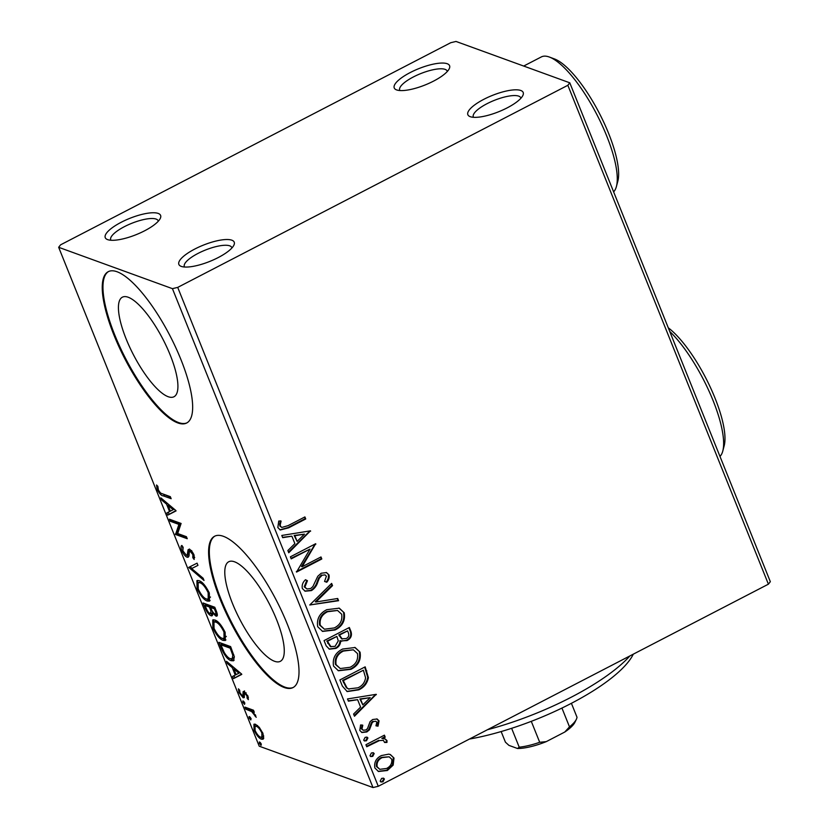 <?xml version="1.0" encoding="UTF-8"?>
<svg xmlns="http://www.w3.org/2000/svg" width="829" height="829" viewBox="0 0 829 829"><rect width="100%" height="100%" fill="white"/><g stroke="black" fill="none" stroke-linecap="round" stroke-linejoin="round"><path stroke-width="1.24" d="M470.24 116.682A29.823 8.756 -21.9 0 0 498.851 111.677A29.823 8.756 -21.9 0 0 522.861 95.49A29.823 8.756 -21.9 0 0 520.809 90.485A29.823 8.756 -21.9 0 0 483.867 99.293A29.823 8.756 -21.9 0 0 470.188 116.661A29.823 8.756 -21.9 0 0 470.24 116.682M473.535 117.303A25.564 7.502 158.1 0 1 473.318 116.899A25.564 7.502 158.1 0 1 490.54 101.988A25.564 7.502 158.1 0 1 518.716 96.133A25.564 7.502 158.1 0 1 520.767 97.822A25.564 7.502 158.1 0 1 520.892 98.268M396.625 89.915A29.823 8.756 -21.9 0 0 425.236 84.921A29.823 8.756 -21.9 0 0 449.245 68.724A29.823 8.756 -21.9 0 0 447.194 63.719A29.823 8.756 -21.9 0 0 410.251 72.537A29.823 8.756 -21.9 0 0 396.573 89.905A29.823 8.756 -21.9 0 0 396.625 89.915M399.92 90.537A25.564 7.502 158.1 0 1 399.702 90.133A25.564 7.502 158.1 0 1 416.925 75.221A25.564 7.502 158.1 0 1 445.1 69.367A25.564 7.502 158.1 0 1 447.152 71.066A25.564 7.502 158.1 0 1 447.277 71.501M107.635 239.622A29.823 8.756 -21.9 0 0 136.246 234.628A29.823 8.756 -21.9 0 0 160.266 218.431A29.823 8.756 -21.9 0 0 158.215 213.426A29.823 8.756 -21.9 0 0 121.262 222.245A29.823 8.756 -21.9 0 0 107.583 239.612A29.823 8.756 -21.9 0 0 107.635 239.622M110.941 240.255A25.564 7.502 158.1 0 1 110.723 239.84A25.564 7.502 158.1 0 1 127.946 224.939A25.564 7.502 158.1 0 1 156.121 219.084A25.564 7.502 158.1 0 1 158.163 220.773A25.564 7.502 158.1 0 1 158.287 221.219M181.25 266.389A29.823 8.756 -21.9 0 0 209.861 261.384A29.823 8.756 -21.9 0 0 233.882 245.197A29.823 8.756 -21.9 0 0 231.83 240.192A29.823 8.756 -21.9 0 0 194.877 249.001A29.823 8.756 -21.9 0 0 181.199 266.368A29.823 8.756 -21.9 0 0 181.25 266.389M184.556 267.011A25.564 7.502 158.1 0 1 184.339 266.606A25.564 7.502 158.1 0 1 201.561 251.695A25.564 7.502 158.1 0 1 229.737 245.84A25.564 7.502 158.1 0 1 231.778 247.529A25.564 7.502 158.1 0 1 231.902 247.975M128.184 297.238A56.071 16.673 -117.4 0 0 122.381 297.186A56.071 16.673 -117.4 0 0 129.531 346.802A56.071 16.673 -117.4 0 0 168.173 396.708A56.071 16.673 -117.4 0 0 173.966 396.759A56.071 16.673 -117.4 0 0 166.816 347.144A56.071 16.673 -117.4 0 0 128.184 297.238M234.534 561.803A56.071 16.673 -117.4 0 0 228.731 561.751A56.071 16.673 -117.4 0 0 235.892 611.367A56.071 16.673 -117.4 0 0 274.523 661.273A56.071 16.673 -117.4 0 0 280.326 661.324A56.071 16.673 -117.4 0 0 273.166 611.709A56.071 16.673 -117.4 0 0 234.534 561.803M223.415 536.322A85.221 25.347 -117.4 0 0 214.607 536.239A85.221 25.347 -117.4 0 0 225.478 611.657A85.221 25.347 -117.4 0 0 284.192 687.5A85.221 25.347 -117.4 0 0 293.01 687.583A85.221 25.347 -117.4 0 0 282.129 612.165A85.221 25.347 -117.4 0 0 223.415 536.322M214.97 536.062A85.221 25.347 -117.4 0 0 226.483 611.895A85.221 25.347 -117.4 0 0 284.917 687.127A85.221 25.347 -117.4 0 0 293.362 687.386M117.065 271.757A85.221 25.347 -117.4 0 0 108.257 271.674A85.221 25.347 -117.4 0 0 119.127 347.092A85.221 25.347 -117.4 0 0 177.841 422.935A85.221 25.347 -117.4 0 0 186.649 423.018A85.221 25.347 -117.4 0 0 175.779 347.6A85.221 25.347 -117.4 0 0 117.065 271.757M108.62 271.497A85.221 25.347 -117.4 0 0 120.132 347.33A85.221 25.347 -117.4 0 0 178.567 422.562A85.221 25.347 -117.4 0 0 187.012 422.821M450.727 42.714L60.6 244.824L58.662 247.301L172.432 288.658L177.717 287.394L567.844 85.294L569.782 82.807L456.012 41.45L450.727 42.714M569.782 82.807L770.338 581.699L768.4 584.176L567.844 85.294M388.739 754.152L390.376 754.556L394.003 758.058L393.164 765.115L387.392 770.493L378.47 771.498L374.874 767.965C373.952 762.369 376.117 758.234 381.392 755.571L388.739 754.152M365.931 744.732L384.407 735.157L385.226 737.188L382.501 738.598L385.174 738.94L386.977 740.566L386.956 742.442L384.604 742.494L383.381 740.37L379.423 740.577L366.75 746.763L365.931 744.732M379.06 720.888L378.014 726.173L375.951 725.81L376.843 722.194L375.889 721.282L373.568 721.51L372.086 722.867L369.444 729.81L366.853 731.955L361.921 732.504L359.786 730.432L360.605 724.95L362.791 725.23L361.962 729.023L363.195 730.225L365.941 729.976L367.506 728.577L370.076 721.655L372.656 719.52L377.122 718.981L379.06 720.888L378.397 720.639L377.34 725.935L378.014 726.173M342.356 686.091L339.89 679.946L365.174 666.848L368.397 677.625C367.278 683.386 364.066 687.469 358.75 689.842L347.196 691.562L342.356 686.091M324.066 640.599L349.351 627.501L350.864 631.242C352.284 635.377 351.019 638.485 347.04 640.589L340.667 640.89C340.512 644.361 338.916 646.869 335.88 648.413L329.393 649.159L326.191 645.895L324.066 640.599M341.486 641.263L339.994 640.651C339.838 644.123 338.253 646.63 335.217 648.174L335.88 648.413M309.756 604.983L331.631 583.409L332.522 585.626L315.922 601.999L337.693 598.486L338.584 600.704L309.756 604.983M291.207 558.86L290.388 556.819L315.673 543.72L302.139 566.725L320.989 556.953L321.807 558.984L296.523 572.083L310.025 549.109L291.207 558.86M288.077 525.638L304.906 516.923L305.725 518.964L288.647 527.814L280.264 529.99L277.839 527.555L278.751 521.047L281.114 521.078L280.254 524.674L280.43 526.197L281.767 527.451L288.077 525.638M177.717 287.394L378.273 786.286L768.4 584.176M310.492 530.829L288.751 552.756L287.86 550.539L294.875 543.617L291.891 536.187L282.689 537.669L281.798 535.451L310.492 530.829M302.357 588.549C301.715 585.16 302.761 582.217 305.497 579.73L307.445 580.725L304.896 587.056L306.917 588.963L310.668 588.528L312.875 586.58L317.766 576.279L321.196 573.243L326.533 572.57L328.999 574.911C329.527 577.616 328.781 580.062 326.771 582.238L324.574 581.45L326.388 576.228L325.061 574.891L322.118 575.222L319.352 578.145L317.839 581.958C316.719 585.73 314.585 588.611 311.445 590.59L305.124 591.201L302.357 588.549M326.781 609.688L339.289 608.165L344.222 612.797C345.486 620.6 342.439 626.33 335.082 629.978L322.585 631.408L317.704 626.724C316.523 619.004 319.548 613.325 326.781 609.688M342.605 649.034L355.102 647.511L360.045 652.143C361.299 659.946 358.252 665.677 350.905 669.324L338.408 670.754L333.527 666.07C332.336 658.35 335.362 652.672 342.605 649.034M376.221 694.319L354.47 716.235L353.589 714.028L360.594 707.106L357.61 699.676L348.408 701.158L347.517 698.94L376.221 694.319M365.123 737.364L367.071 737.157L367.91 737.965L366.48 740.753L364.522 740.95L363.693 740.152L365.123 737.364M371.392 752.97L373.34 752.763L374.18 753.571L372.76 756.359L370.801 756.556L369.972 755.758L371.392 752.97M381.62 778.4L383.568 778.203L384.407 779.011L382.988 781.799L381.029 781.996L380.19 781.187L381.62 778.4M259.29 727.344L262.917 733.354L263.715 738.318L263.011 739.24L261.467 739.188C259.052 738.359 256.586 735.344 254.057 730.131L253.943 724.225L255.467 724.266L259.29 727.344M244.938 707.116L253.498 710.225L254.306 712.256L253.052 711.8L256.213 717.292L251.695 711.583L245.757 709.147L244.938 707.116M247.975 696.173L248.337 699.666L247.125 698.205L246.969 695.925L245.032 693.541L244.451 693.738L244.223 697.593L243.166 697.78L238.97 692.588L238.441 688.826L239.705 690.277L239.923 692.743L242.306 695.728L242.928 695.541L243.115 691.655L244.172 691.49L247.975 696.173M246.078 692.992L244.451 693.738M244.223 697.593L243.166 697.78L244.379 697.158M242.306 695.728L244.348 694.806L244.379 692.951L242.938 693.697M243.643 691.386L244.172 691.49M221.364 648.475L218.887 642.33L230.607 646.589L234.327 656.734L233.519 660.796L231.146 660.682C227.882 659.76 224.628 655.687 221.364 648.475L222.213 648.04M203.074 602.984L214.784 607.242L216.286 610.983C217.82 614.973 217.664 616.662 215.841 616.02L212.348 612.641C212.887 615.232 212.442 616.258 211.032 615.729C209.095 614.994 207.146 612.517 205.198 608.279L203.074 602.984M216.866 616.051L215.841 616.02L217.281 615.273L215.53 614.061M212.058 615.75L211.032 615.729L212.483 614.973L210.67 613.771M188.753 567.368L197.064 563.15L197.955 565.368L191.654 568.57L203.126 578.227L204.017 580.445L188.753 567.368M170.214 521.244L169.396 519.203L181.105 523.462L177.696 533.513L186.421 536.695L187.24 538.726L175.53 534.467L178.929 524.405L170.214 521.244L171.655 520.498L171.437 519.949M162.546 493.835L170.339 496.664L171.157 498.706L163.24 495.825C161.448 495.866 159.427 493.763 157.199 489.493L156.536 484.996L157.852 486.354L158.391 489.918C159.976 492.623 161.354 493.929 162.546 493.835M58.662 247.301L259.218 746.193L372.988 787.55L172.432 288.658M175.924 510.571L167.759 515.141L166.867 512.923L169.53 511.566L166.546 504.136L161.696 500.053L160.805 497.835L175.924 510.571M181.717 550.487C180.753 547.503 180.805 545.834 181.883 545.461L183.136 547.337L182.857 550.767L186.328 555.192L187.209 554.943L188.079 549.772L189.447 549.378C190.95 549.896 192.494 551.803 194.079 555.098L194.152 559.482L192.794 557.637L192.867 554.632L190.318 551.43L189.292 552.104L189.136 554.197C189.188 556.466 188.515 557.482 187.126 557.223C185.354 556.549 183.551 554.3 181.717 550.487L182.598 550.021M186.328 555.192L188.649 554.197L189.53 549.026M189.043 549.275L188.079 549.772L189.447 549.378M191.437 550.85L189.292 552.104M188.152 557.223L187.126 557.223L188.577 556.477L186.794 555.254M199.064 580.673C202.338 581.74 205.758 585.844 209.312 592.984L209.488 601.139L207.302 601.046C204.007 599.958 200.597 595.833 197.064 588.663L196.929 580.601L199.064 580.673M214.877 620.019C218.162 621.087 221.571 625.19 225.125 632.32L225.301 640.485L223.115 640.392C219.82 639.304 216.41 635.18 212.877 628.009L212.742 619.947L214.877 620.019M241.643 674.06L233.477 678.619L232.586 676.412L235.249 675.055L232.265 667.625L227.415 663.542L226.524 661.324L241.643 674.06M243.166 700.971L244.824 703.023L244.534 704.36L242.876 702.308L242.845 700.961M249.446 716.577L251.104 718.619L250.804 719.966L249.146 717.914L249.114 716.557M259.664 742.007L261.322 744.059L261.031 745.406L259.373 743.354L259.342 741.996M378.273 786.286L372.988 787.55M170.556 497.213L161.821 493.556M158.101 489.027L157.199 489.493M176.059 510.902L167.759 515.141M169.209 514.384L168.318 512.187M169.168 504.882L168.09 505.441L170.38 511.13L169.53 511.566M168.691 505.13L168.287 504.146M167.624 503.576L166.546 504.136M162.774 499.493L161.696 500.053M170.38 511.13L173.168 509.711L168.09 505.441M174.245 509.151L173.168 509.711M186.639 537.233L176.981 533.721L175.53 534.467M176.981 533.721L175.344 534.011M176.795 533.265L180.37 523.659L178.929 524.405M180.37 523.659L171.655 520.498M182.618 548.062L182.463 546.321M187.768 554.446L188.649 554.197M194.691 557.502L194.235 556.881L192.794 557.637M193.685 554.207L192.867 554.632M191.758 550.684L190.743 551.358M197.944 565.357L191.654 568.57M192.017 568.373L190.338 566.963L188.898 567.71M210.11 600.569L207.302 601.046M208.742 600.3L206.452 598.994L208.234 599.066L208.141 592.631C205.271 586.87 202.525 583.564 199.882 582.714L198.141 582.652L198.235 589.025C201.084 594.828 203.83 598.155 206.483 599.015M197.924 588.217L197.064 588.663M197.333 583.917L197.758 580.414M199.882 582.714L201.333 581.958L198.141 582.652M208.234 599.066L210.514 597.025M208.981 592.196L208.141 592.631M213.022 612.289L212.348 612.641M206.048 607.833L205.198 608.279M205.685 605.149L205.115 603.73M211.25 607.17L210.898 606.289L206.535 604.704L205.095 605.46L206.027 607.781C207.312 611.014 208.701 612.983 210.214 613.688L212.411 612.911M212.67 612.476L212.711 611.854M217.084 613.273L215.001 613.978C216.1 614.372 216.182 613.367 215.25 610.952L214.4 608.838L210.649 607.481L211.063 608.517C212.286 611.553 213.592 613.377 215.001 613.978M215.001 607.781L212.1 606.724L210.649 607.481M216.1 610.507L215.25 610.952M215.25 608.403L214.4 608.838M212.048 610.724L211.022 611.253L209.447 607.035L205.095 605.46M210.898 606.289L209.447 607.035M210.214 613.688L211.022 611.253M225.923 639.915L223.115 640.392M224.566 639.646L222.265 638.34M213.737 627.563L212.877 628.009M213.146 623.263L213.581 619.76M215.706 622.061L217.146 621.304L215.405 621.242L213.965 621.999L214.048 628.372C216.897 634.175 219.654 637.501 222.296 638.361L224.048 638.413L223.965 631.978C221.094 626.216 218.338 622.911 215.706 622.061L213.965 621.999M224.048 638.413L226.327 636.371M224.794 631.543L223.965 631.978M221.509 644.496L220.939 643.076M234.12 660.247L232.586 659.936L231.146 660.682M232.586 659.936L230.234 658.62M231.073 647.75L230.224 648.185L220.908 644.807L224.276 652.537C226.586 656.205 228.597 658.236 230.327 658.651L232.224 658.734L234.369 656.982M230.825 647.128L222.359 644.05L220.908 644.807M233.768 654.755L232.783 655.262L230.224 648.185M232.224 658.734L232.783 655.262M241.778 674.391L233.477 678.619M234.928 677.873L234.037 675.666M234.897 668.371L233.819 668.93L236.099 674.619L235.249 675.055M234.41 668.62L234.016 667.635M233.343 667.065L232.265 667.625M228.493 662.982L227.415 663.542M236.099 674.619L238.887 673.2L233.819 668.93M239.964 672.64L238.887 673.2M248.389 697.552L247.125 698.205M247.705 695.541L246.969 695.925M244.41 696.951L242.824 695.707M239.736 692.194L238.97 692.588M243.747 694.982L244.368 694.795M244.379 692.951L244.555 690.909M244.047 701.707L242.876 702.308M253.943 711.344L253.052 711.8M255.757 715.562L254.917 715.997M255.373 714.795L254.7 715.137M253.861 711.386L253.135 710.836L251.695 711.583M253.135 710.836L247.197 708.401L245.757 709.147M247.197 708.401L246.98 707.862M250.327 717.303L249.146 717.914M263.591 738.618L261.467 739.188M262.907 738.442L260.959 737.25M254.824 729.738L254.057 730.131M254.658 726.66L254.814 724.1M257.436 725.468L255.063 726.266L255.104 730.504C257.021 734.37 258.866 736.587 260.638 737.147L261.86 737.188L261.86 732.96C259.923 729.095 258.057 726.867 256.275 726.297L255.063 726.266M261.86 737.188L263.736 735.976M262.596 732.587L261.86 732.96M257.601 725.613L256.275 726.297M260.544 742.743L259.373 743.354M304.43 517.172L305.725 518.964M305.051 518.716L287.974 527.565L279.943 529.855M280.44 520.83L279.591 524.425L280.254 524.674M279.591 524.425L280.43 526.197M279.756 525.949L281.767 527.451M288.492 552.104L309.963 530.933L310.626 531.171M282.554 537.337L291.891 536.187M304.461 534.156L294.16 535.472L297.124 541.41L304.461 534.156L294.834 535.721L297.124 541.41M294.16 535.472L294.834 535.721M315.258 543.938L315.849 544.156M315.113 544.011L301.466 566.476L302.139 566.725M320.522 557.192L321.807 558.984M321.144 558.746L296.367 571.575M291.01 558.373L310.025 549.109M305.435 579.803L307.445 580.725M306.771 580.476L304.222 586.808L304.896 587.056M304.222 586.808L306.917 588.963M326.191 572.466L328.999 574.911M328.325 574.663C328.854 577.378 328.118 579.813 326.098 581.989L326.771 582.238M326.098 581.989L324.574 581.45M325.061 574.891L322.118 575.222M321.455 574.974L318.678 577.896L319.352 578.145M318.678 577.896L317.165 581.72L317.839 581.958M317.165 581.72C316.046 585.492 313.911 588.362 310.782 590.341L311.445 590.59M310.782 590.341L304.803 591.067M331.217 583.813L332.522 585.626M331.849 585.378L315.258 601.75L315.922 601.999M337.154 598.579L338.584 600.704M337.911 600.465L309.756 604.994M338.947 608.051L344.222 612.797M343.558 612.548C344.812 620.361 341.766 626.082 334.419 629.729L335.082 629.978M334.419 629.729L322.263 631.284M337.548 610.465L326.947 611.47C321.155 614.362 318.699 618.89 319.6 625.066L324.44 629.211L334.274 627.936C340.097 625.045 342.564 620.475 341.672 614.227L337.548 610.465L327.61 611.719C321.818 614.6 319.372 619.128 320.274 625.315L324.44 629.211M319.6 625.066L320.274 625.315M326.947 611.47L327.61 611.719M348.885 627.75L350.19 631.004C351.62 635.128 350.346 638.247 346.377 640.34L347.04 640.589M346.377 640.34L341.154 641.128M335.217 648.174L329.061 649.024M336.885 636.423L326.813 641.045L330.346 646.589L335.061 646.382L338.294 640.848L336.885 636.423L327.476 641.294L331.02 646.827M347.579 630.879L338.802 634.838L341.569 638.817L346.18 638.568C348.553 637.335 349.299 635.48 348.429 632.993L347.579 630.879L339.476 635.076L342.242 639.055M339.227 635.874L339.89 636.123M338.802 634.838L339.476 635.076M327.745 643.377L328.419 643.615M326.813 641.045L327.476 641.294M354.76 647.397L360.045 652.143M359.371 651.895C360.625 659.708 357.579 665.428 350.232 669.076L350.905 669.324M350.232 669.076L338.077 670.62M353.361 649.812L342.76 650.817C336.968 653.708 334.522 658.236 335.424 664.412L340.263 668.547L350.087 667.283C355.921 664.381 358.377 659.811 357.486 653.573L353.361 649.812L343.424 651.066C337.631 653.946 335.185 658.475 336.087 664.661L340.263 668.547M335.424 664.412L336.087 664.661M342.76 650.817L343.424 651.066M364.698 667.096L367.734 677.376L368.397 677.625M367.734 677.376C366.615 683.148 363.392 687.22 358.087 689.604L358.75 689.842M358.087 689.604L346.864 691.438M363.392 670.226L342.626 680.391L346.335 687.697L348.387 688.94L357.941 687.801C362.304 685.863 364.843 682.526 365.579 677.78L363.392 670.226L343.299 680.64L347.009 687.935L349.05 689.179M342.626 680.391L343.299 680.64M346.335 687.697L347.009 687.935M375.682 694.412L376.356 694.661M375.682 694.422L354.211 715.593M348.284 700.826L357.61 699.676M370.18 697.645L359.879 698.961L362.843 704.899L370.18 697.645L360.553 699.199L362.843 704.899M359.879 698.961L360.553 699.199M377.34 725.935L376.014 725.696M375.889 721.282L373.568 721.51M372.895 721.271L371.413 722.629L372.086 722.867M371.413 722.629L368.77 729.561L369.444 729.81M368.77 729.561L366.18 731.717L366.853 731.955M366.18 731.717L361.599 732.38M362.118 724.981L361.299 728.784L361.962 729.023M361.299 728.784L363.195 730.225M376.78 718.878L378.397 720.639M366.708 737.064L367.91 737.965M367.237 737.727L365.817 740.515L366.48 740.753M365.817 740.515L364.232 740.805M383.931 735.406L385.226 737.188M384.552 736.95L381.837 738.359L382.501 738.598M384.822 738.836L386.977 740.566M386.304 740.318L386.293 742.193L386.956 742.442M386.293 742.193L384.635 742.235M383.381 740.37L379.423 740.577M378.76 740.338L366.553 746.276M372.977 752.67L374.18 753.571M373.516 753.323L372.086 756.11L372.76 756.359M372.086 756.11L370.501 756.411M390.044 754.442L394.003 758.058M393.34 757.82L392.49 764.877L393.164 765.115M392.49 764.877L386.718 770.255L387.392 770.493M386.718 770.255L378.138 771.364M389.153 756.804L381.527 757.374C377.578 759.312 375.889 762.369 376.48 766.545L379.817 769.322L386.552 768.473C390.511 766.524 392.241 763.447 391.734 759.229L389.153 756.804L382.19 757.613C378.242 759.551 376.563 762.607 377.143 766.784L379.817 769.322M376.48 766.545L377.143 766.784M381.527 757.374L382.19 757.613M383.205 778.11L384.407 779.011M383.744 778.763L382.314 781.55L382.988 781.799M382.314 781.55L380.729 781.851M487.493 729.707A127.832 37.512 -21.9 0 0 629.895 655.936M633.283 654.174L633.252 654.247A119.314 35.015 158.1 0 1 469.452 739.053M571.409 703.303L577.005 717.24A38.352 11.254 -21.9 0 1 576.362 719.303A38.352 11.254 -21.9 0 1 569.492 726.857L564.756 732.048L546.259 741.634A35.792 10.508 158.1 0 1 517.514 748.504L508.944 745.385L505.421 742.173L501.151 731.551M561.938 708.059L569.492 726.857M531.285 721.334L539.7 742.287L546.259 741.634M517.514 748.504L519.213 747.188A38.352 11.254 -21.9 0 0 539.7 742.287M511.628 728.318L519.213 747.188M576.362 719.303L574.932 722.266A35.792 10.508 158.1 0 1 564.756 732.048M554.383 58.911A72.434 21.544 62.6 0 1 554.497 58.952A72.434 21.544 62.6 0 1 599.336 113.252A72.434 21.544 62.6 0 1 617.833 181.188L616.424 186.473A76.703 22.808 -117.4 0 0 596.849 114.537A76.703 22.808 -117.4 0 0 549.378 57.046A76.703 22.808 -117.4 0 0 549.244 57.004A76.703 22.808 -117.4 0 0 541.316 56.932L523.7 66.051M613.615 191.851A76.703 22.808 -117.4 0 0 616.424 186.473M668.267 327.797A72.434 21.544 62.6 0 1 709.489 385.485A72.434 21.544 62.6 0 1 724.183 445.753L722.784 451.038A76.703 22.808 -117.4 0 0 709.842 392.915A76.703 22.808 -117.4 0 0 669.728 331.434M719.976 456.416A76.703 22.808 -117.4 0 0 722.784 451.038M164.691 495.079L163.24 495.825M189.167 551.503L187.717 552.249M210.711 607.626L209.861 608.071M231.602 649.086L230.752 649.521M250.078 709.448L248.627 710.194M287.974 527.565L288.647 527.814M350.19 631.004L350.864 631.242M366.117 670.609L366.781 670.858M343.507 682.588L344.18 682.827M370.335 725.644L370.998 725.893M372.283 743.302L372.957 743.551M186.939 555.202L188.38 554.456M189.696 551.42L191.136 550.674M244.638 693.531L246.089 692.785M242.752 695.738L244.203 694.992M554.497 58.952L549.378 57.046"/></g></svg>
